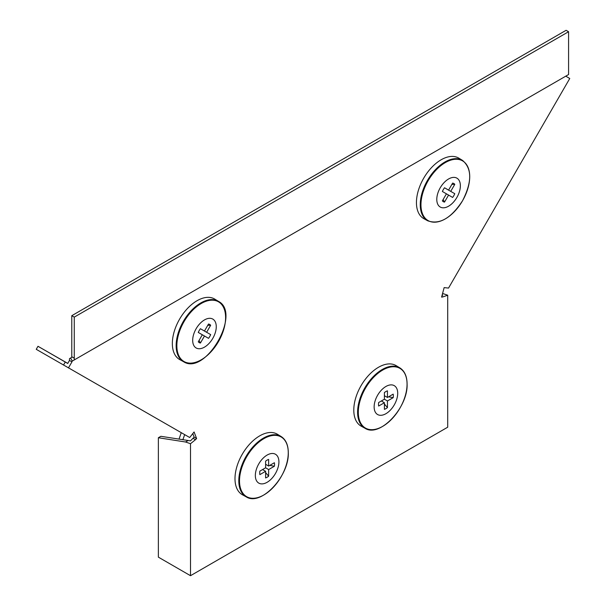 <?xml version="1.0" encoding="UTF-8"?>
<svg xmlns="http://www.w3.org/2000/svg" width="606" height="606" viewBox="0 0 606 606"><rect width="100%" height="100%" fill="white"/><g stroke="black" fill="none" stroke-linecap="round" stroke-linejoin="round"><path stroke-width="0.91" d="M70.569 358.04L72.311 361.062L568.579 74.546L568.579 31.724L566.102 30.3L71.788 315.688L71.788 357.328L69.478 358.661L69.478 360.434L67.736 363.464L37.989 346.291L36.239 349.314L189.693 437.509L194.079 431.972L196.617 438.555L195.45 439.721L192.981 438.289L190.504 440.865L160.848 436.305L158.371 437.737L158.371 557.149L190.504 575.7L190.504 443.713L185.565 442.001L158.371 437.737M72.311 361.062L566.269 75.879L566.269 76.47L569.761 78.492L448.531 288.077L444.137 287.608L441.6 297.114L442.766 296.932L441.797 296.372M568.579 31.724L74.265 317.12L74.265 359.941M71.788 315.688L74.265 317.12M185.565 442.001L188.034 440.577M37.989 346.291L67.774 363.388M442.766 293.509L447.713 295.22L442.766 296.932M190.504 575.7L447.713 427.2L447.713 295.22M195.45 439.721L190.504 443.713M442.145 295.069L442.766 295.22L442.062 295.387M68.463 367.918L71.955 361.865L69.478 360.434M192.761 433.525L194.147 437.131L196.617 438.555M194.147 437.131L192.981 438.289M71.955 361.865L71.955 361.274M179.99 359.744A34.951 20.18 -60 0 1 179.8 359.638A34.951 20.18 -60 0 1 179.603 359.532A34.951 20.18 -60 0 1 179.558 319.203A34.951 20.18 -60 0 1 214.509 298.963A34.951 20.18 -60 0 1 214.744 299.106A34.951 20.18 -60 0 1 214.986 299.25M196.147 347.973A16.673 9.628 -60 0 1 196.124 328.74A16.673 9.628 -60 0 1 212.797 319.082A16.673 9.628 -60 0 1 212.82 338.322A16.673 9.628 -60 0 1 196.147 347.973M210.668 325.255L206.623 332.285L210.683 334.618A10.484 6.052 -60 0 1 208.54 338.345L198.268 332.421A10.484 6.052 -60 0 1 200.404 328.717L204.464 331.05L208.517 324.021A10.484 6.052 -60 0 1 209.706 324.445A10.484 6.052 -60 0 1 210.668 325.255L207.744 325.361M199.048 340.451L200.427 343.041A10.484 6.052 -60 0 1 198.268 341.807L202.321 334.77L198.26 332.444L204.472 336.012L200.427 343.041M208.54 338.345L204.472 336.012M204.472 331.043L206.623 332.285M198.26 332.429L202.321 334.77M423.905 218.705A34.951 20.18 -60 0 1 423.708 178.179A34.951 20.18 -60 0 1 458.856 158.174L462.545 160.408A34.86 20.127 -60 0 0 427.495 180.368A34.86 20.127 -60 0 0 427.692 220.789L423.905 218.705M456.901 197.427A16.673 9.628 -60 0 1 440.229 207.025A16.673 9.628 -60 0 1 440.251 187.762A16.673 9.628 -60 0 1 456.924 178.164A16.673 9.628 -60 0 1 456.901 197.427M443.137 199.518L444.509 202.101A10.484 6.052 -60 0 1 442.365 200.859L446.425 193.829L442.38 191.481A10.484 6.052 -60 0 1 443.342 189.557A10.484 6.052 -60 0 1 444.531 187.762L448.584 190.11L452.644 183.088A10.484 6.052 -60 0 1 454.788 184.338L451.864 184.436M454.788 184.338L450.728 191.36L444.516 187.777L454.78 193.708A10.484 6.052 -60 0 1 452.629 197.435L448.576 195.079L444.509 202.101M450.728 191.36L454.78 193.708M444.524 187.769L448.584 190.11M446.425 193.837L448.576 195.079M181.247 432.661L179.012 439.161M184.678 434.638L182.853 439.767M234.992 478.664A34.951 20.18 -60 0 1 250.392 443.342A34.951 20.18 -60 0 1 277.404 434.252L281.093 436.494A34.86 20.127 -60 0 0 254.156 445.554A34.86 20.127 -60 0 0 238.802 480.785A34.86 20.127 -60 0 0 246.241 496.867L242.453 494.791A34.951 20.18 -60 0 1 234.992 478.664M255.338 475.483A16.673 9.628 -60 0 1 267.125 455.068A16.673 9.628 -60 0 1 278.911 461.87A16.673 9.628 -60 0 1 267.125 482.293A16.673 9.628 -60 0 1 255.338 475.483M265.602 472.627L268.647 476.18A10.484 6.052 -60 0 1 265.602 477.937L265.602 471.309L259.868 474.619A10.484 6.052 -60 0 1 259.868 471.112L265.602 467.802L265.602 461.174A10.484 6.052 -60 0 1 268.647 459.424L268.647 466.044L274.382 462.734A10.484 6.052 -60 0 1 274.541 464.401A10.484 6.052 -60 0 1 274.382 466.241L269.784 465.385M274.382 466.241L268.647 469.559L268.647 476.18M265.602 467.802L268.647 469.559M262.565 469.559L265.602 471.309M265.602 464.287L268.647 466.044M361.252 426.2A34.951 20.18 -60 0 1 353.79 410.08A34.951 20.18 -60 0 1 369.19 374.758A34.951 20.18 -60 0 1 396.203 365.668L399.892 367.903A34.86 20.127 -60 0 0 372.955 376.97A34.86 20.127 -60 0 0 357.601 412.201A34.86 20.127 -60 0 0 365.039 428.283L361.252 426.2M397.71 393.286A16.673 9.628 -60 0 1 385.924 413.701A16.673 9.628 -60 0 1 374.137 406.899A16.673 9.628 -60 0 1 385.924 386.476A16.673 9.628 -60 0 1 397.71 393.286M384.401 404.043L387.446 407.596A10.484 6.052 -60 0 1 384.401 409.345L384.401 402.725L378.667 406.035A10.484 6.052 -60 0 1 378.508 404.369A10.484 6.052 -60 0 1 378.667 402.528L384.401 399.21L384.401 392.59A10.484 6.052 -60 0 1 387.446 390.832L387.446 397.46L393.18 394.142A10.484 6.052 -60 0 1 393.18 397.657L388.582 396.801M393.18 397.657L387.446 400.967L387.446 407.596M384.401 395.703L387.446 397.46M381.363 400.967L384.401 402.725M384.401 399.21L387.446 400.967M71.788 356.737L74.265 358.169M65.259 362.032L63.516 365.062M183.391 361.615A34.86 20.127 -60 0 1 183.345 321.385A34.86 20.127 -60 0 1 218.205 301.205A34.86 20.127 -60 0 1 218.44 301.341C241.771 313.097 205.426 376.046 183.58 361.721A34.86 20.127 -60 0 1 183.391 361.615M184.019 361.524A34.474 19.907 -60 0 1 183.966 321.748A34.474 19.907 -60 0 1 218.44 301.788A34.474 19.907 -60 0 1 218.493 341.564A34.474 19.907 -60 0 1 184.019 361.524M427.692 220.789C439.524 224.947 451.144 218.258 462.56 200.722A34.474 19.907 -60 0 1 428.078 220.569A34.474 19.907 -60 0 1 428.124 180.732A34.474 19.907 -60 0 1 462.598 160.885A34.474 19.907 -60 0 1 462.552 200.722C472.082 182.042 472.082 168.604 462.545 160.408M239.506 480.884A34.474 19.907 -60 0 1 263.883 438.661A34.474 19.907 -60 0 1 288.259 452.735A34.474 19.907 -60 0 1 263.883 494.958A34.474 19.907 -60 0 1 239.506 480.884M407.058 384.143A34.474 19.907 -60 0 1 382.681 426.366A34.474 19.907 -60 0 1 358.305 412.292A34.474 19.907 -60 0 1 382.681 370.069A34.474 19.907 -60 0 1 407.058 384.143M218.44 301.341L214.744 299.106M183.58 361.721L179.8 359.638M246.241 496.867C260.845 506.586 289.357 476.149 288.297 452.606C288.214 444.902 285.812 439.532 281.093 436.494M365.039 428.283C379.644 437.994 408.156 407.573 407.096 384.015C407.012 376.318 404.611 370.948 399.892 367.903"/></g></svg>
